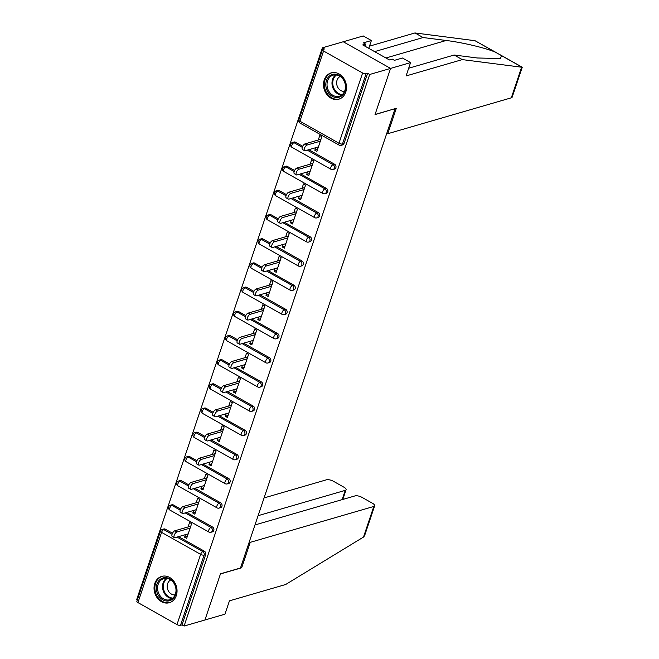 <?xml version="1.0" encoding="UTF-8"?>
<svg xmlns="http://www.w3.org/2000/svg" width="659" height="659" viewBox="0 0 659 659"><rect width="100%" height="100%" fill="white"/><g stroke="black" fill="none" stroke-linecap="round" stroke-linejoin="round"><path stroke-width="0.99" d="M324.236 79.97A13.699 11.302 -106.2 0 0 326.773 94.443A13.699 11.302 -106.2 0 0 338.817 99.188A13.699 11.302 -106.2 0 0 345.761 92.095A13.699 11.302 -106.2 0 0 343.232 77.63A13.699 11.302 -106.2 0 0 331.18 72.877A13.699 11.302 -106.2 0 0 324.236 79.97M154.783 583.487A13.699 11.302 -106.2 0 0 157.32 597.96A13.699 11.302 -106.2 0 0 169.371 602.705A13.699 11.302 -106.2 0 0 176.307 595.612A13.699 11.302 -106.2 0 0 173.778 581.147A13.699 11.302 -106.2 0 0 161.727 576.394A13.699 11.302 -106.2 0 0 154.783 583.487M408.679 68.231L454.158 55.018L462.297 59.607L406.084 75.933L410.573 62.605L402.435 58.017L394.428 60.34L392.22 59.104L389.362 59.928L362.73 44.927L365.588 44.104L363.381 42.86L371.388 40.529L363.241 35.948L322.375 47.819L136.751 599.393L137.393 599.756M410.573 62.605L390.565 68.412L343.24 41.756L390.565 68.412L375.02 114.617L394.865 108.71M395.029 108.801L240.494 567.984L220.493 573.791L204.941 619.987L184.083 626.05L182.008 624.88L205.641 554.656L204.117 555.1L180.484 625.325L182.008 624.88M180.484 625.325A2.636 0.956 -161.4 0 1 176.983 624.575L137.937 602.581A2.636 0.956 -161.4 0 1 136.866 601.329L160.499 531.105A2.636 0.956 -161.4 0 0 161.57 532.357L137.937 602.581M386.825 133.184L387.764 133.711L396.314 108.29L375.07 114.46L390.565 68.412L369.707 74.475L184.083 626.05M322.375 47.819L324.442 48.988L322.918 49.425A2.636 0.956 18.6 0 0 322.49 49.755A2.636 0.956 18.6 0 0 323.561 51.007L362.615 73.001A2.636 0.956 18.6 0 0 366.107 73.75L367.631 73.314L369.707 74.475M188.046 526.953L189.561 522.455L191.629 523.625L186.678 538.354L184.602 537.184L187.337 536.393M185.459 534.647L184.602 537.184M367.631 73.314L343.998 143.538A2.636 2.175 73.8 0 1 342.664 144.898L341.14 145.342A2.636 2.175 73.8 0 0 342.474 143.983L343.998 143.538M165.302 529.177L163.778 529.614A2.636 2.175 73.8 0 0 162.262 529.408L163.786 528.971A2.636 2.175 73.8 0 1 165.302 529.177L172.518 533.238M178.573 536.648L204.356 551.171A2.636 2.175 73.8 0 1 205.641 554.656M295.52 142.237L293.996 142.682A2.636 2.175 73.8 0 0 292.481 142.476L294.005 142.031A2.636 2.175 73.8 0 1 295.52 142.237L302.736 146.298M308.791 149.708L334.574 164.231A2.636 2.175 73.8 0 1 335.859 167.724A2.636 2.175 73.8 0 1 334.525 169.083L333.001 169.528A2.636 2.175 73.8 0 0 334.335 168.16A2.636 2.175 -106.2 0 0 333.05 164.676L334.574 164.231M287.382 166.422L285.858 166.859A2.636 2.175 73.8 0 0 284.342 166.661L285.866 166.216A2.636 2.175 73.8 0 1 287.382 166.422L294.598 170.483M300.652 173.894L326.436 188.416A2.636 2.175 73.8 0 1 327.721 191.901A2.636 2.175 73.8 0 1 326.386 193.268L324.862 193.713A2.636 2.175 73.8 0 0 326.197 192.346A2.636 2.175 -106.2 0 0 324.912 188.853L326.436 188.416M279.243 190.599L277.719 191.044A2.636 2.175 73.8 0 0 276.203 190.838L277.727 190.402A2.636 2.175 73.8 0 1 279.243 190.599L286.459 194.669M292.514 198.079L318.297 212.593A2.636 2.175 73.8 0 1 319.582 216.086A2.636 2.175 73.8 0 1 318.248 217.454L316.724 217.898A2.636 2.175 73.8 0 0 318.058 216.531A2.636 2.175 -106.2 0 0 316.773 213.038L318.297 212.593M271.104 214.785L269.58 215.229A2.636 2.175 73.8 0 0 268.065 215.023L269.589 214.579A2.636 2.175 73.8 0 1 271.104 214.785L278.32 218.846M284.375 222.256L310.158 236.779A2.636 2.175 73.8 0 1 311.443 240.271A2.636 2.175 73.8 0 1 310.109 241.639L308.585 242.075A2.636 2.175 73.8 0 0 309.919 240.716A2.636 2.175 -106.2 0 0 308.634 237.224L310.158 236.779M262.966 238.97L261.442 239.415A2.636 2.175 73.8 0 0 259.926 239.209L261.45 238.764A2.636 2.175 73.8 0 1 262.966 238.97L270.182 243.031M276.236 246.441L302.02 260.964A2.636 2.175 73.8 0 1 303.305 264.457A2.636 2.175 73.8 0 1 301.97 265.816L300.446 266.261A2.636 2.175 73.8 0 0 301.781 264.902A2.636 2.175 -106.2 0 0 300.496 261.409L302.02 260.964M254.827 263.155L253.303 263.592A2.636 2.175 73.8 0 0 251.787 263.394L253.311 262.949A2.636 2.175 73.8 0 1 254.827 263.155L262.043 267.216M268.098 270.627L293.881 285.149A2.636 2.175 73.8 0 1 295.166 288.642A2.636 2.175 73.8 0 1 293.832 290.001L292.308 290.446A2.636 2.175 73.8 0 0 293.642 289.079A2.636 2.175 -106.2 0 0 292.357 285.594L293.881 285.149M246.688 287.34L245.164 287.777A2.636 2.175 73.8 0 0 243.649 287.579L245.173 287.135A2.636 2.175 73.8 0 1 246.688 287.34L253.904 291.402M259.959 294.812L285.742 309.335A2.636 2.175 73.8 0 1 287.027 312.819A2.636 2.175 73.8 0 1 285.693 314.186L284.169 314.631A2.636 2.175 73.8 0 0 285.504 313.264A2.636 2.175 -106.2 0 0 284.218 309.771L285.742 309.335M238.55 311.518L237.026 311.962A2.636 2.175 73.8 0 0 235.51 311.756L237.034 311.32A2.636 2.175 73.8 0 1 238.55 311.518L245.766 315.587M251.82 318.997L277.604 333.512A2.636 2.175 73.8 0 1 278.889 337.004A2.636 2.175 73.8 0 1 277.554 338.372L276.03 338.817A2.636 2.175 73.8 0 0 277.365 337.449A2.636 2.175 -106.2 0 0 276.08 333.956L277.604 333.512M230.411 335.703L228.887 336.148A2.636 2.175 73.8 0 0 227.371 335.942L228.895 335.497A2.636 2.175 73.8 0 1 230.411 335.703L237.627 339.764M243.682 343.174L269.465 357.697A2.636 2.175 73.8 0 1 270.75 361.19A2.636 2.175 73.8 0 1 269.416 362.557L267.892 362.994A2.636 2.175 73.8 0 0 269.226 361.634A2.636 2.175 -106.2 0 0 267.941 358.142L269.465 357.697M222.272 359.888L220.749 360.333A2.636 2.175 73.8 0 0 219.233 360.127L220.757 359.682A2.636 2.175 73.8 0 1 222.272 359.888L229.489 363.949M235.543 367.36L261.326 381.882A2.636 2.175 73.8 0 1 262.611 385.375A2.636 2.175 73.8 0 1 261.277 386.734L259.753 387.179A2.636 2.175 73.8 0 0 261.088 385.82A2.636 2.175 -106.2 0 0 259.803 382.327L261.326 381.882M214.134 384.073L212.61 384.51A2.636 2.175 73.8 0 0 211.094 384.312L212.618 383.868A2.636 2.175 73.8 0 1 214.134 384.073L221.35 388.135M227.404 391.545L253.188 406.068A2.636 2.175 73.8 0 1 254.473 409.56A2.636 2.175 73.8 0 1 253.138 410.919L251.614 411.364A2.636 2.175 73.8 0 0 252.949 409.997A2.636 2.175 -106.2 0 0 251.664 406.512L253.188 406.068M205.995 408.259L204.471 408.695A2.636 2.175 73.8 0 0 202.956 408.489L204.479 408.053A2.636 2.175 73.8 0 1 205.995 408.259L213.211 412.32M219.266 415.73L245.049 430.253A2.636 2.175 73.8 0 1 246.334 433.737A2.636 2.175 73.8 0 1 245 435.105L243.476 435.55A2.636 2.175 73.8 0 0 244.81 434.182A2.636 2.175 -106.2 0 0 243.525 430.689L245.049 430.253M197.857 432.436L196.333 432.881A2.636 2.175 73.8 0 0 194.817 432.675L196.341 432.238A2.636 2.175 73.8 0 1 197.857 432.436L205.073 436.505M211.127 439.915L236.911 454.43A2.636 2.175 73.8 0 1 238.196 457.923A2.636 2.175 73.8 0 1 236.861 459.29L235.337 459.727A2.636 2.175 73.8 0 0 236.672 458.367A2.636 2.175 -106.2 0 0 235.387 454.875L236.911 454.43M189.718 456.621L188.194 457.066A2.636 2.175 73.8 0 0 186.678 456.86L188.202 456.415A2.636 2.175 73.8 0 1 189.718 456.621L196.934 460.682M202.988 464.093L228.772 478.615A2.636 2.175 73.8 0 1 230.057 482.108A2.636 2.175 73.8 0 1 228.722 483.475L227.198 483.912A2.636 2.175 73.8 0 0 228.533 482.553A2.636 2.175 -106.2 0 0 227.248 479.06L228.772 478.615M181.579 480.806L180.055 481.251A2.636 2.175 73.8 0 0 178.54 481.045L180.064 480.6A2.636 2.175 73.8 0 1 181.579 480.806L188.795 484.867M194.85 488.278L220.633 502.801A2.636 2.175 73.8 0 1 221.918 506.293A2.636 2.175 73.8 0 1 220.584 507.652L219.06 508.097A2.636 2.175 73.8 0 0 220.394 506.738A2.636 2.175 -106.2 0 0 219.109 503.245L220.633 502.801M173.441 504.992L171.917 505.428A2.636 2.175 73.8 0 0 170.401 505.231L171.925 504.786A2.636 2.175 73.8 0 1 173.441 504.992L180.657 509.053M186.711 512.463L212.495 526.986A2.636 2.175 73.8 0 1 213.78 530.479A2.636 2.175 73.8 0 1 212.445 531.838L210.921 532.283A2.636 2.175 73.8 0 0 212.256 530.915A2.636 2.175 -106.2 0 0 210.971 527.431L212.495 526.986M193.598 510.461L192.741 512.999L194.817 514.168L199.768 499.44L197.7 498.27L196.184 502.768M201.736 486.276L200.88 488.813L202.956 489.983L207.906 475.254L205.839 474.093L204.323 478.582M209.875 462.099L209.018 464.636L211.094 465.798L216.045 451.069L213.977 449.908L212.462 454.405M218.014 437.914L217.157 440.451L219.233 441.612L224.184 426.892L222.116 425.722L220.6 430.22M226.152 413.728L225.296 416.266L227.371 417.435L232.322 402.707L230.255 401.537L228.739 406.035M234.291 389.543L233.434 392.08L235.51 393.25L240.461 378.521L238.393 377.352L236.878 381.849M242.43 365.358L241.573 367.895L243.649 369.065L248.6 354.336L246.532 353.175L245.016 357.664M250.568 341.181L249.712 343.718L251.787 344.879L256.738 330.151L254.671 328.989L253.155 333.487M258.707 316.995L257.85 319.533L259.926 320.694L264.877 305.974L262.809 304.804L261.293 309.302M266.846 292.81L265.989 295.347L268.065 296.517L273.015 281.788L270.948 280.619L269.432 285.116M274.984 268.625L274.128 271.162L276.203 272.332L281.154 257.603L279.087 256.433L277.571 260.931M283.123 244.448L282.266 246.985L284.342 248.146L289.293 233.418L287.225 232.256L285.709 236.746M291.262 220.263L290.405 222.8L292.481 223.961L297.431 209.232L295.364 208.071L293.848 212.569M299.4 196.077L298.543 198.614L300.619 199.776L305.57 185.055L303.502 183.886L301.987 188.383M307.539 171.892L306.682 174.429L308.758 175.599L313.709 160.87L311.641 159.7L310.125 164.198M315.677 147.707L314.821 150.244L316.897 151.413L321.847 136.685L319.78 135.515L318.264 140.013M192.741 512.999L195.476 512.208M200.88 488.813L203.615 488.022M209.018 464.636L211.753 463.837M217.157 440.451L219.892 439.66M225.296 416.266L228.03 415.475M233.434 392.08L236.169 391.289M241.573 367.895L244.308 367.104M249.712 343.718L252.446 342.919M257.85 319.533L260.585 318.742M265.989 295.347L268.724 294.557M274.128 271.162L276.862 270.371M282.266 246.985L285.001 246.186M290.405 222.8L293.14 222.001M298.543 198.614L301.278 197.824M306.682 174.429L309.417 173.638M314.821 150.244L317.556 149.453M174.363 537.653L172.296 536.484A3.246 1.4 -60.6 0 1 172.361 533.568A3.246 1.4 -60.6 0 1 174.849 530.783L176.925 531.953A3.246 1.4 119.4 0 0 174.429 534.729A3.246 1.4 119.4 0 0 174.363 537.653A3.246 1.4 119.4 0 0 174.989 537.686L188.186 533.856M176.925 531.953L190.121 528.123M174.849 530.783L190.78 526.162M182.502 513.468L180.434 512.298A3.246 1.4 -60.6 0 1 180.5 509.382A3.246 1.4 -60.6 0 1 182.988 506.606L185.064 507.768A3.246 1.4 119.4 0 0 182.568 510.544A3.246 1.4 119.4 0 0 182.502 513.468A3.246 1.4 119.4 0 0 183.128 513.501L196.324 509.671M185.064 507.768L198.26 503.937M182.988 506.606L198.919 501.977M190.64 489.283L188.573 488.121A3.246 1.4 -60.6 0 1 188.639 485.197A3.246 1.4 -60.6 0 1 191.126 482.421L193.202 483.582A3.246 1.4 119.4 0 0 190.706 486.358A3.246 1.4 119.4 0 0 190.64 489.283A3.246 1.4 119.4 0 0 191.267 489.324L204.463 485.485M193.202 483.582L206.399 479.752M191.126 482.421L207.058 477.791M198.779 465.097L196.712 463.936A3.246 1.4 -60.6 0 1 196.777 461.012A3.246 1.4 -60.6 0 1 199.265 458.236L201.341 459.397A3.246 1.4 119.4 0 0 198.845 462.181A3.246 1.4 119.4 0 0 198.779 465.097A3.246 1.4 119.4 0 0 199.405 465.139L212.602 461.3M201.341 459.397L214.537 455.567M199.265 458.236L215.196 453.606M206.918 440.912L204.85 439.751A3.246 1.4 -60.6 0 1 204.916 436.826A3.246 1.4 -60.6 0 1 207.404 434.05L209.48 435.22A3.246 1.4 119.4 0 0 206.984 437.996A3.246 1.4 119.4 0 0 206.918 440.912A3.246 1.4 119.4 0 0 207.544 440.953L220.74 437.123M209.48 435.22L222.676 431.381M207.404 434.05L223.335 429.429M215.056 416.735L212.989 415.565A3.246 1.4 -60.6 0 1 213.055 412.649A3.246 1.4 -60.6 0 1 215.542 409.865L217.618 411.035A3.246 1.4 119.4 0 0 215.122 413.811A3.246 1.4 119.4 0 0 215.056 416.735A3.246 1.4 119.4 0 0 215.682 416.768L228.879 412.938M217.618 411.035L230.815 407.204M215.542 409.865L231.474 405.244M156.48 590.019A11.854 9.778 73.8 0 1 164.701 577.646A11.854 9.778 73.8 0 1 176.134 588.644A11.854 9.778 73.8 0 1 167.913 601.016A11.854 9.778 73.8 0 1 156.48 590.019M175.887 588.553A10.972 9.053 -106.2 0 0 163.72 578.651A10.972 9.053 -106.2 0 0 157.69 589.83A10.972 9.053 -106.2 0 0 169.849 599.731A10.972 9.053 -106.2 0 0 175.887 588.553M170.78 579.961A7.817 6.45 -106.2 0 0 167.262 587.622A7.817 6.45 -106.2 0 0 175.105 594.846M163.127 576.106A13.608 11.228 -106.2 0 0 162.509 576.263A13.608 11.228 -106.2 0 0 155.03 590.118A13.608 11.228 -106.2 0 0 170.104 602.4A13.608 11.228 -106.2 0 0 170.706 602.202M325.933 86.502A11.854 9.778 73.8 0 1 334.154 74.129A11.854 9.778 73.8 0 1 345.588 85.126A11.854 9.778 73.8 0 1 337.367 97.499A11.854 9.778 73.8 0 1 325.933 86.502M345.341 85.036A10.972 9.053 -106.2 0 0 333.174 75.134A10.972 9.053 -106.2 0 0 327.136 86.313A10.972 9.053 -106.2 0 0 339.303 96.214A10.972 9.053 -106.2 0 0 345.341 85.036M340.233 76.444A7.817 6.45 -106.2 0 0 336.716 84.105A7.817 6.45 -106.2 0 0 344.558 91.329M332.581 72.589A13.608 11.228 -106.2 0 0 331.963 72.745A13.608 11.228 -106.2 0 0 324.475 86.601A13.608 11.228 -106.2 0 0 339.558 98.883A13.608 11.228 -106.2 0 0 340.159 98.685M374.658 505.807L364.584 535.734L363.504 537.06L285.644 584.517L229.439 600.843L224.95 614.18L204.941 619.987L220.436 573.948L241.68 567.778L250.239 542.349L373.801 506.458A5.272 1.919 18.6 0 0 374.658 505.807A5.272 1.919 18.6 0 0 372.516 503.295L362.03 497.388A5.272 1.919 18.6 0 0 355.036 495.889L254.975 524.951M250.239 542.349L249.3 541.822M342.12 499.637L345.234 490.37A5.272 1.919 18.6 0 0 346.09 489.719A5.272 1.919 18.6 0 0 343.957 487.207L333.47 481.301A5.272 1.919 18.6 0 0 326.469 479.801L264.07 497.924M345.234 490.37L258.097 515.684M241.68 567.778L240.741 567.242M521.623 67.21L522.249 67.234L512.175 97.161A5.272 1.919 -161.4 0 1 511.326 97.812L521.623 67.21L462.297 59.607M454.158 55.018L477.207 57.976L500.42 58.552L501.557 55.653L495.543 52.267C486.671 48.206 462.099 42.349 446.159 40.487L423.103 37.538L374.617 51.624M368.76 48.329L371.388 40.529M497.545 53.305L475.007 40.701L414.964 32.95L423.103 37.538M414.964 32.95L369.493 46.163M387.764 133.711L511.326 97.812M364.897 46.155L365.588 44.104M223.195 392.55L221.127 391.38A3.246 1.4 -60.6 0 1 221.193 388.464A3.246 1.4 -60.6 0 1 223.681 385.688L225.757 386.849A3.246 1.4 119.4 0 0 223.261 389.626A3.246 1.4 119.4 0 0 223.195 392.55A3.246 1.4 119.4 0 0 223.821 392.583L237.018 388.752M225.757 386.849L238.953 383.019M223.681 385.688L239.612 381.059M231.334 368.365L229.266 367.203A3.246 1.4 -60.6 0 1 229.332 364.279A3.246 1.4 -60.6 0 1 231.82 361.503L233.896 362.664A3.246 1.4 119.4 0 0 231.4 365.44A3.246 1.4 119.4 0 0 231.334 368.365A3.246 1.4 119.4 0 0 231.96 368.406L245.156 364.567M233.896 362.664L247.092 358.834M231.82 361.503L247.751 356.873M239.472 344.179L237.405 343.018A3.246 1.4 -60.6 0 1 237.471 340.093A3.246 1.4 -60.6 0 1 239.967 337.317L242.034 338.479A3.246 1.4 119.4 0 0 239.538 341.263A3.246 1.4 119.4 0 0 239.472 344.179A3.246 1.4 119.4 0 0 240.098 344.22L253.295 340.382M242.034 338.479L255.231 334.648M239.967 337.317L255.89 332.688M247.611 319.994L245.543 318.832A3.246 1.4 -60.6 0 1 245.609 315.908A3.246 1.4 -60.6 0 1 248.105 313.132L250.173 314.302A3.246 1.4 119.4 0 0 247.677 317.078A3.246 1.4 119.4 0 0 247.611 319.994A3.246 1.4 119.4 0 0 248.237 320.035L261.434 316.205M250.173 314.302L263.369 310.463M248.105 313.132L264.028 308.511M255.75 295.817L253.682 294.647A3.246 1.4 -60.6 0 1 253.748 291.731A3.246 1.4 -60.6 0 1 256.244 288.947L258.312 290.117A3.246 1.4 119.4 0 0 255.816 292.893A3.246 1.4 119.4 0 0 255.75 295.817A3.246 1.4 119.4 0 0 256.376 295.85L269.572 292.019M258.312 290.117L271.508 286.286M256.244 288.947L272.167 284.326M263.888 271.632L261.821 270.462A3.246 1.4 -60.6 0 1 261.887 267.546A3.246 1.4 -60.6 0 1 264.383 264.77L266.45 265.931A3.246 1.4 119.4 0 0 263.954 268.707A3.246 1.4 119.4 0 0 263.888 271.632A3.246 1.4 119.4 0 0 264.514 271.665L277.711 267.834M266.45 265.931L279.647 262.101M264.383 264.77L280.306 260.14M272.027 247.446L269.959 246.285A3.246 1.4 -60.6 0 1 270.025 243.36A3.246 1.4 -60.6 0 1 272.521 240.584L274.589 241.746A3.246 1.4 119.4 0 0 272.093 244.522A3.246 1.4 119.4 0 0 272.027 247.446A3.246 1.4 119.4 0 0 272.653 247.487L285.849 243.649M274.589 241.746L287.785 237.915M272.521 240.584L288.444 235.955M280.166 223.261L278.098 222.099A3.246 1.4 -60.6 0 1 278.164 219.175A3.246 1.4 -60.6 0 1 280.66 216.399L282.727 217.561A3.246 1.4 119.4 0 0 280.232 220.345A3.246 1.4 119.4 0 0 280.166 223.261A3.246 1.4 119.4 0 0 280.792 223.302L293.988 219.463M282.727 217.561L295.924 213.73M280.66 216.399L296.583 211.77M288.304 199.076L286.237 197.914A3.246 1.4 -60.6 0 1 286.303 194.99A3.246 1.4 -60.6 0 1 288.799 192.214L290.866 193.384A3.246 1.4 119.4 0 0 288.37 196.16A3.246 1.4 119.4 0 0 288.304 199.076A3.246 1.4 119.4 0 0 288.93 199.117L302.127 195.286M290.866 193.384L304.063 189.545M288.799 192.214L304.722 187.593M296.443 174.899L294.375 173.729A3.246 1.4 -60.6 0 1 294.441 170.813A3.246 1.4 -60.6 0 1 296.937 168.029L299.005 169.198A3.246 1.4 119.4 0 0 296.509 171.974A3.246 1.4 119.4 0 0 296.443 174.899A3.246 1.4 119.4 0 0 297.069 174.932L310.265 171.101M299.005 169.198L312.201 165.368M296.937 168.029L312.86 163.407M304.582 150.713L302.514 149.544A3.246 1.4 -60.6 0 1 302.58 146.627A3.246 1.4 -60.6 0 1 305.076 143.851L307.143 145.013A3.246 1.4 119.4 0 0 304.647 147.789A3.246 1.4 119.4 0 0 304.582 150.713A3.246 1.4 119.4 0 0 305.208 150.746L318.404 146.916M307.143 145.013L320.34 141.183M305.076 143.851L320.999 139.222M176.983 624.575L200.616 554.351L161.57 532.357A2.636 1.137 -60.6 0 1 163.778 529.614L172.081 534.292M177.049 537.093L202.832 551.608A2.636 2.175 -106.2 0 1 204.117 555.1A2.636 0.956 -161.4 0 1 200.616 554.351A2.636 1.137 -60.6 0 1 202.832 551.608L204.356 551.171M323.561 51.007L299.927 121.231L338.981 143.225L362.615 73.001M366.107 73.75L342.474 143.983A2.636 0.956 18.6 0 1 338.981 143.225A2.636 1.137 119.4 0 0 339.113 145.112A2.636 2.636 0 0 0 341.14 145.342M322.49 49.755L298.856 119.979A2.636 0.956 18.6 0 0 299.927 121.231A2.636 1.137 119.4 0 0 300.067 123.118L339.113 145.112M180.22 510.107L171.917 505.428A2.636 1.137 -60.6 0 0 169.709 508.171A2.636 1.137 119.4 0 0 169.841 510.05L208.895 532.044A2.636 2.636 0 0 0 210.921 532.283M185.187 512.908L210.971 527.431A2.636 1.137 -60.6 0 0 208.755 530.165A2.636 1.137 119.4 0 0 208.895 532.044M178.54 481.045A2.636 2.636 0 0 0 177.979 485.872A2.636 1.137 119.4 0 1 177.848 483.986A2.636 1.137 -60.6 0 1 180.055 481.251L188.359 485.922M193.326 488.723L219.109 503.245A2.636 1.137 -60.6 0 0 216.893 505.98A2.636 1.137 119.4 0 0 217.033 507.867A2.636 2.636 0 0 0 219.06 508.097M186.678 456.86A2.636 2.636 0 0 0 186.118 461.687A2.636 1.137 119.4 0 1 185.986 459.809A2.636 1.137 -60.6 0 1 188.194 457.066L196.497 461.745M201.465 464.537L227.248 479.06A2.636 1.137 -60.6 0 0 225.032 481.803A2.636 1.137 119.4 0 0 225.172 483.681A2.636 2.636 0 0 0 227.198 483.912M194.817 432.675A2.636 2.636 0 0 0 194.257 437.502A2.636 1.137 119.4 0 1 194.125 435.624A2.636 1.137 -60.6 0 1 196.333 432.881L204.636 437.56M209.603 440.352L235.387 454.875A2.636 1.137 -60.6 0 0 233.171 457.618A2.636 1.137 119.4 0 0 233.311 459.496A2.636 2.636 0 0 0 235.337 459.727M202.956 408.489A2.636 2.636 0 0 0 202.395 413.317A2.636 1.137 119.4 0 1 202.264 411.438A2.636 1.137 -60.6 0 1 204.471 408.695L212.775 413.374M217.742 416.175L243.525 430.689A2.636 1.137 -60.6 0 0 241.309 433.433A2.636 1.137 119.4 0 0 241.449 435.311A2.636 2.636 0 0 0 243.476 435.55M211.094 384.312A2.636 2.636 0 0 0 210.534 389.131A2.636 1.137 119.4 0 1 210.402 387.253A2.636 1.137 -60.6 0 1 212.61 384.51L220.913 389.189M225.88 391.99L251.664 406.512A2.636 1.137 -60.6 0 0 249.456 409.247A2.636 1.137 119.4 0 0 249.588 411.125A2.636 2.636 0 0 0 251.614 411.364M219.233 360.127A2.636 2.636 0 0 0 218.673 364.954A2.636 1.137 119.4 0 1 218.541 363.068A2.636 1.137 -60.6 0 1 220.749 360.333L229.052 365.004M234.019 367.804L259.803 382.327A2.636 1.137 -60.6 0 0 257.595 385.062A2.636 1.137 119.4 0 0 257.727 386.948A2.636 2.636 0 0 0 259.753 387.179M227.371 335.942A2.636 2.636 0 0 0 226.811 340.769A2.636 1.137 119.4 0 1 226.68 338.891A2.636 1.137 -60.6 0 1 228.887 336.148L237.191 340.827M242.158 343.619L267.941 358.142A2.636 1.137 -60.6 0 0 265.734 360.885A2.636 1.137 119.4 0 0 265.865 362.763A2.636 2.636 0 0 0 267.892 362.994M235.51 311.756A2.636 2.636 0 0 0 234.95 316.584A2.636 1.137 119.4 0 1 234.818 314.705A2.636 1.137 -60.6 0 1 237.026 311.962L245.329 316.641M250.296 319.434L276.08 333.956A2.636 1.137 -60.6 0 0 273.872 336.7A2.636 1.137 119.4 0 0 274.004 338.578A2.636 2.636 0 0 0 276.03 338.817M243.649 287.579A2.636 2.636 0 0 0 243.089 292.398A2.636 1.137 119.4 0 1 242.957 290.52A2.636 1.137 -60.6 0 1 245.164 287.777L253.468 292.456M258.435 295.257L284.218 309.771A2.636 1.137 -60.6 0 0 282.011 312.514A2.636 1.137 119.4 0 0 282.143 314.392A2.636 2.636 0 0 0 284.169 314.631M251.787 263.394A2.636 2.636 0 0 0 251.227 268.213A2.636 1.137 119.4 0 1 251.095 266.335A2.636 1.137 -60.6 0 1 253.303 263.592L261.607 268.271M266.574 271.071L292.357 285.594A2.636 1.137 -60.6 0 0 290.149 288.329A2.636 1.137 119.4 0 0 290.281 290.207A2.636 2.636 0 0 0 292.308 290.446M259.926 239.209A2.636 2.636 0 0 0 259.366 244.036A2.636 1.137 119.4 0 1 259.234 242.15A2.636 1.137 -60.6 0 1 261.442 239.415L269.745 244.085M274.712 246.886L300.496 261.409A2.636 1.137 -60.6 0 0 298.288 264.144A2.636 1.137 119.4 0 0 298.42 266.03A2.636 2.636 0 0 0 300.446 266.261M268.065 215.023A2.636 2.636 0 0 0 267.513 219.851A2.636 1.137 119.4 0 1 267.373 217.972A2.636 1.137 -60.6 0 1 269.58 215.229L277.884 219.908M282.851 222.701L308.634 237.224A2.636 1.137 -60.6 0 0 306.427 239.967A2.636 1.137 119.4 0 0 306.559 241.845A2.636 2.636 0 0 0 308.585 242.075M276.203 190.838A2.636 2.636 0 0 0 275.651 195.665A2.636 1.137 119.4 0 1 275.511 193.787A2.636 1.137 -60.6 0 1 277.719 191.044L286.022 195.723M290.99 198.516L316.773 213.038A2.636 1.137 -60.6 0 0 314.565 215.781A2.636 1.137 119.4 0 0 314.697 217.659A2.636 2.636 0 0 0 316.724 217.898M284.342 166.661A2.636 2.636 0 0 0 283.79 171.48A2.636 1.137 119.4 0 1 283.65 169.602A2.636 1.137 -60.6 0 1 285.858 166.859L294.161 171.538M299.128 174.338L324.912 188.853A2.636 1.137 -60.6 0 0 322.704 191.596A2.636 1.137 119.4 0 0 322.836 193.474A2.636 2.636 0 0 0 324.862 193.713M292.481 142.476A2.636 2.636 0 0 0 291.929 147.295A2.636 1.137 119.4 0 1 291.789 145.417A2.636 1.137 -60.6 0 1 293.996 142.682L302.3 147.352M307.267 150.153L333.05 164.676A2.636 1.137 -60.6 0 0 330.843 167.411A2.636 1.137 119.4 0 0 330.975 169.289A2.636 2.636 0 0 0 333.001 169.528M172.205 598.57A10.972 9.053 73.8 0 1 162.649 588.388A10.972 9.053 73.8 0 1 166.332 578.371M167.098 578.454A10.618 8.756 -106.2 0 0 163.424 588.232A10.618 8.756 -106.2 0 0 172.806 598.084M341.65 95.053A10.972 9.053 73.8 0 1 332.103 84.871A10.972 9.053 73.8 0 1 335.785 74.854M336.551 74.937A10.618 8.756 -106.2 0 0 332.869 84.714A10.618 8.756 -106.2 0 0 342.26 94.575M363.504 537.06L373.801 506.458M522.093 67.218L501.557 55.653M495.543 52.267L475.007 40.701M385.919 57.992L446.159 40.487M162.262 529.408A2.636 2.636 0 0 0 160.499 531.105M170.401 505.231A2.636 2.636 0 0 0 169.841 510.05M177.979 485.872L217.033 507.867M186.118 461.687L225.172 483.681M194.257 437.502L233.311 459.496M202.395 413.317L241.449 435.311M210.534 389.131L249.588 411.125M218.673 364.954L257.727 386.948M226.811 340.769L265.865 362.763M234.95 316.584L274.004 338.578M243.089 292.398L282.143 314.392M251.227 268.213L290.281 290.207M259.366 244.036L298.42 266.03M267.513 219.851L306.559 241.845M275.651 195.665L314.697 217.659M283.79 171.48L322.836 193.474M291.929 147.295L330.975 169.289M298.856 119.979A2.636 2.636 0 0 0 300.067 123.118M170.104 602.4L170.574 602.26M162.509 576.263L162.979 576.123M339.558 98.883L340.019 98.751M331.963 72.745L332.433 72.605M346.09 489.719L342.82 499.431M500.321 54.862L522.241 67.218"/></g></svg>
